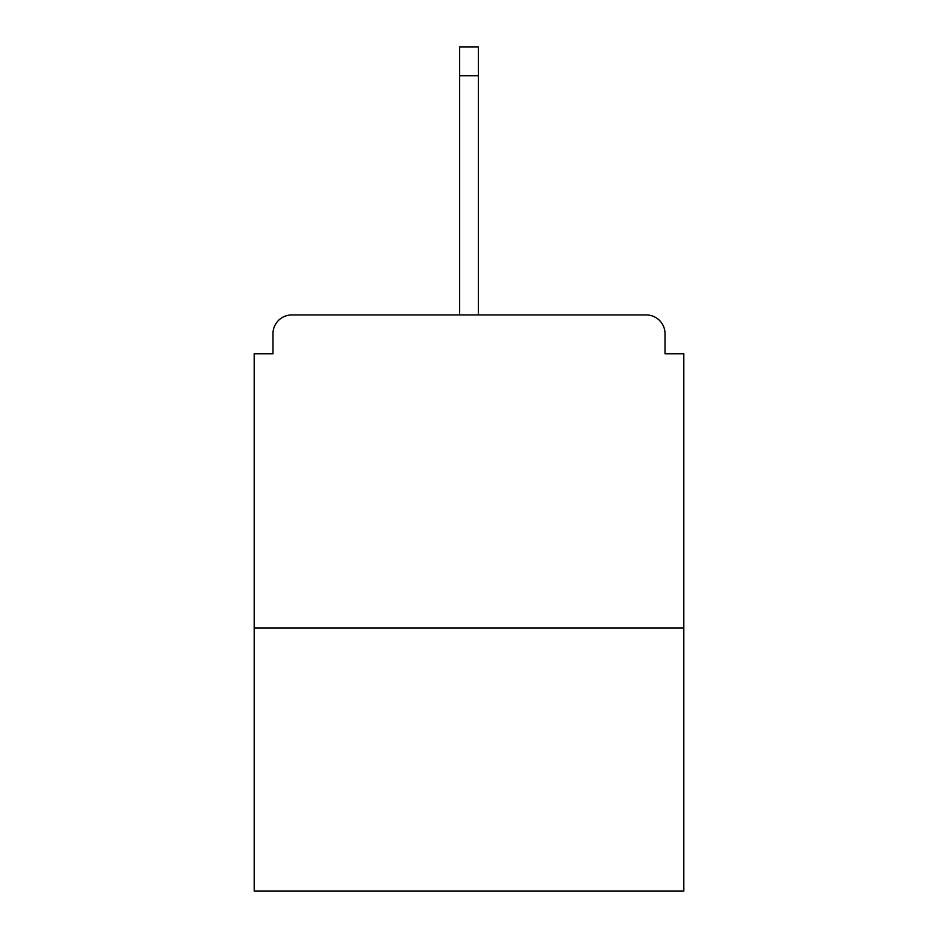 <?xml version="1.0" encoding="UTF-8"?>
<svg xmlns="http://www.w3.org/2000/svg" width="938" height="938" viewBox="0 0 938 938"><rect width="100%" height="100%" fill="white"/><g stroke="black" fill="none" stroke-linecap="round" stroke-linejoin="round"><path stroke-width="1.41" d="M665.019 353.767L665.019 333.729L665.019 353.767L683.802 353.767L683.802 891.1L254.198 891.1L254.198 353.767L272.981 353.767L272.981 333.729L272.981 353.767M683.802 628.073L254.198 628.073M665.019 333.729A18.783 18.783 0 0 0 646.235 314.945L291.765 314.945A18.783 18.783 0 0 0 272.981 333.729M646.235 314.945L549.164 314.945L646.235 314.945M388.836 314.945L291.765 314.945L388.836 314.945M478.392 75.708L459.608 75.708L459.608 46.9L478.392 46.9L478.392 314.945M459.608 75.708L459.608 314.945"/></g></svg>
